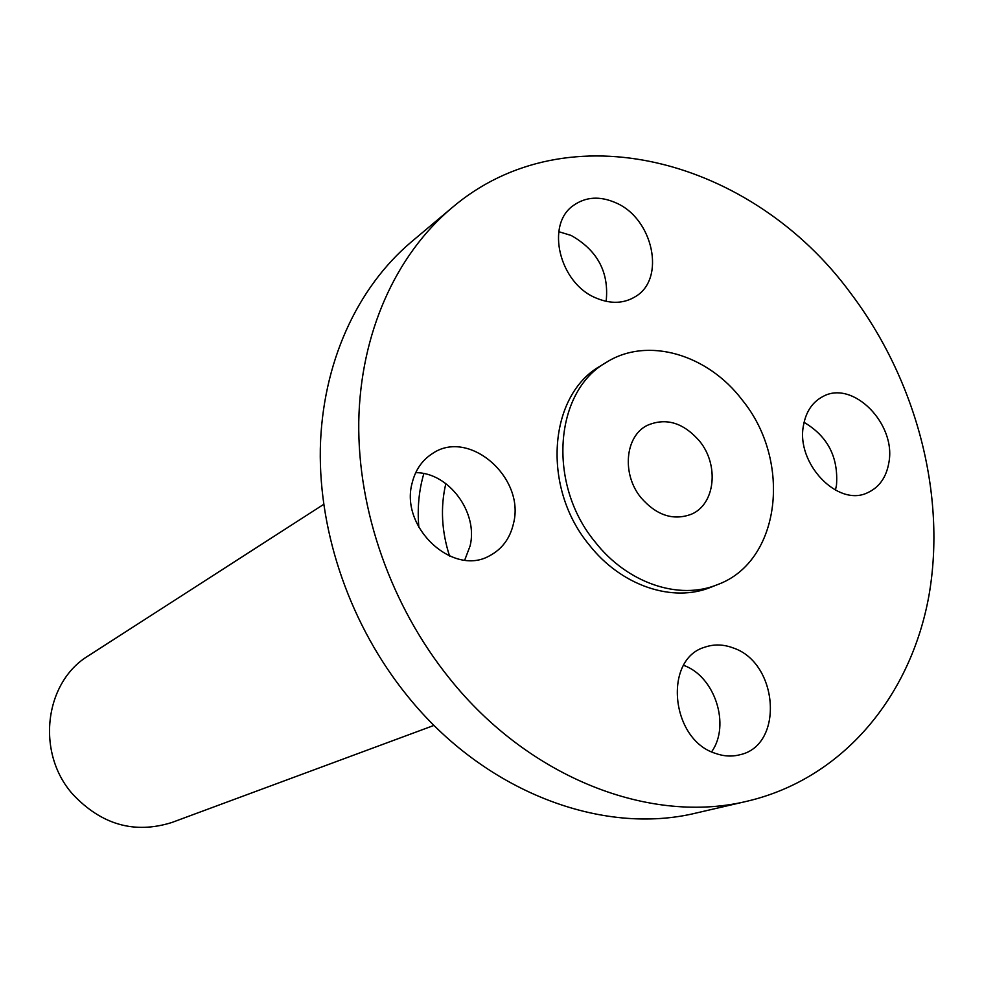<?xml version="1.0" encoding="UTF-8"?>
<svg xmlns="http://www.w3.org/2000/svg" width="983" height="983" viewBox="0 0 983 983"><rect width="100%" height="100%" fill="white"/><g stroke="black" fill="none" stroke-linecap="round" stroke-linejoin="round"><path stroke-width="1.47" d="M733.306 647.981C778.573 662.947 784.262 745.335 739.916 754.747C731.893 756.824 723.672 756.357 715.255 753.322C670.492 739.474 663.181 658.831 704.958 647.133C714.125 644.012 723.574 644.295 733.306 647.981M683.615 665.344C714.85 676.23 730.774 725.11 711.606 751.811M850.725 293.29C752.437 159.111 567.51 108.769 451.516 208.138C395.793 255.175 360.343 333.163 358.758 421.805C357.591 510.46 391.173 606.093 449.624 678.577C529.468 778.524 651.09 824.897 747.707 801.084C843.267 778.364 910.934 695.989 928.984 595.379C946.58 494.326 916.131 379.77 850.725 293.29M606.437 362.309L600.539 365.922C548.563 394.822 541.326 487.187 589.038 544.668C621.047 585.819 672.753 603.107 711.065 587.17L717.492 584.627C780.662 561.723 792.372 461.334 742.349 400.167C707.735 354.236 647.49 336.358 606.437 362.309C554.301 391.295 547.101 484.078 595.022 541.842C627.166 583.202 679.069 600.601 717.492 584.627M888.89 462.538C896.398 423.771 852.802 379.684 822.943 396.505C812.523 401.973 806.048 411.508 803.529 425.135C795.542 463.165 837.786 507.437 867.485 492.766C879.232 487.421 886.359 477.333 888.89 462.538M615.727 202.768C599.913 195.875 585.868 196.735 573.568 205.361C545.147 224.419 559.352 283.46 596.189 298.07C610.787 304.177 623.886 303.673 635.473 296.571C666.081 278.767 653.117 218.386 615.727 202.768M412.11 483.144C399.762 527.502 453.126 576.923 489.608 555.764C502.153 549.092 510.128 538.279 513.531 523.337C525.426 477.554 468.866 428.256 432.397 453.581C422.051 460.241 415.293 470.095 412.11 483.144M451.516 208.138L411.312 241.941C356.915 287.847 322.215 363.391 320.311 448.862C318.824 534.359 350.956 626.269 407.331 695.841C484.312 791.757 602.21 836.14 696.529 812.941L747.707 801.084M445.84 483.587C440.323 507.019 441.564 531.176 449.563 556.083M418.856 527.404C417.197 508.506 418.856 490.566 423.845 473.573M323.665 504.377L88.519 655.71C44.604 681.993 35.695 752.425 72.533 794.006C101.323 824.737 134.425 834.235 171.841 822.501L434.056 725.38M640.965 497.656C656.521 515.436 673.343 520.953 691.418 514.207C715.206 504.291 719.347 465.229 699.65 441.232C683.406 422.555 665.884 417.296 647.084 425.455C625.041 436.329 621.6 474.199 640.965 497.656M804.057 422.358C827.723 436.292 838.524 457.23 836.484 485.184L835.415 490.173M558.774 231.681L571.197 235.478C597.59 250.444 609.239 272.402 606.142 301.339M415.711 472.651C448.813 472.467 478.426 512.585 470.095 545.946L464.713 560.101"/></g></svg>
